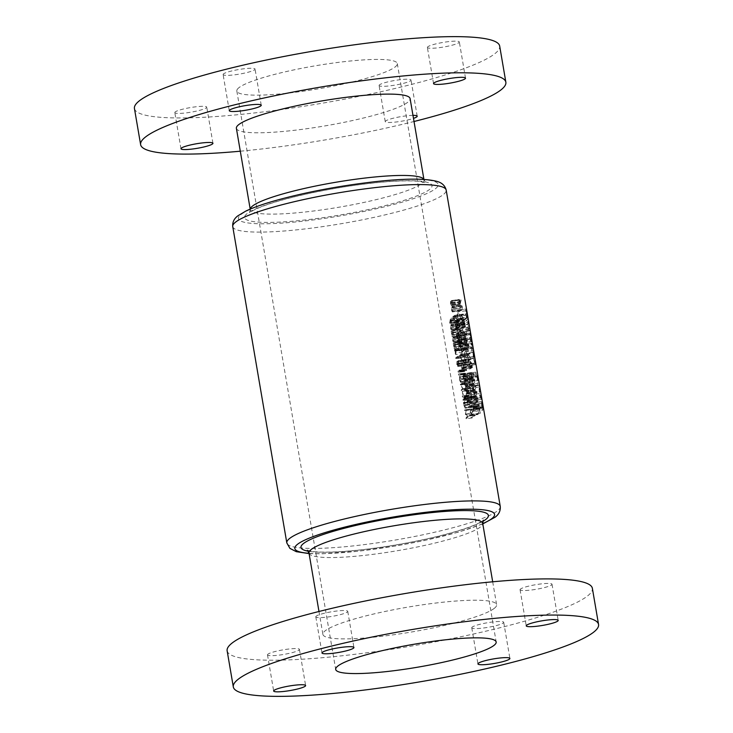 <?xml version="1.0" encoding="UTF-8"?>
<svg xmlns="http://www.w3.org/2000/svg" width="733" height="733" viewBox="0 0 733 733"><rect width="100%" height="100%" fill="white"/><g stroke="black" fill="none" stroke-linecap="round" stroke-linejoin="round"><path stroke-width="0.55" stroke-dasharray="3.67 2.75" d="M223.528 73.877A16.208 2.309 170.3 0 0 223.098 74.546A16.208 2.309 170.3 0 0 237.419 74.427A16.208 2.309 170.3 0 0 254.635 69.754A16.208 2.309 170.3 0 0 255.057 69.085A16.208 2.309 170.3 0 0 240.736 69.204A16.208 2.309 170.3 0 0 223.528 73.877M175.224 111.929A16.208 2.309 170.3 0 0 174.802 112.598A16.208 2.309 170.3 0 0 189.123 112.479A16.208 2.309 170.3 0 0 206.33 107.806A16.208 2.309 170.3 0 0 206.761 107.137A16.208 2.309 170.3 0 0 192.44 107.256A16.208 2.309 170.3 0 0 175.224 111.929M379.492 84.836A16.208 2.309 170.3 0 0 379.071 85.495A16.208 2.309 170.3 0 0 393.392 85.376A16.208 2.309 170.3 0 0 410.608 80.703A16.208 2.309 170.3 0 0 411.03 80.034A16.208 2.309 170.3 0 0 396.709 80.163A16.208 2.309 170.3 0 0 379.492 84.836M412.972 115.365A16.208 2.309 170.3 0 0 397.167 117.335A16.208 2.309 170.3 0 0 385.677 120.982A16.208 2.309 170.3 0 0 385.246 121.651A16.208 2.309 170.3 0 0 395.957 122.017A16.208 2.309 170.3 0 0 413.485 118.37M427.797 46.784A16.208 2.309 170.3 0 0 427.376 47.443A16.208 2.309 170.3 0 0 441.697 47.324A16.208 2.309 170.3 0 0 458.904 42.651A16.208 2.309 170.3 0 0 459.334 41.983A16.208 2.309 170.3 0 0 445.004 42.111A16.208 2.309 170.3 0 0 427.797 46.784M236.383 128.293A88.116 12.571 170.3 0 0 314.228 127.634A88.116 12.571 170.3 0 0 407.795 102.226A88.116 12.571 170.3 0 0 410.104 98.598M240.305 151.2A185.275 26.425 170.3 0 0 414.017 121.504M134.441 108.511A185.275 26.425 170.3 0 0 298.12 107.119A185.275 26.425 170.3 0 0 494.839 53.711A185.275 26.425 170.3 0 0 499.686 46.078M472.189 627.1A16.208 2.309 170.3 0 0 471.759 627.76A16.208 2.309 170.3 0 0 486.08 627.64A16.208 2.309 170.3 0 0 503.296 622.968A16.208 2.309 170.3 0 0 503.718 622.299A16.208 2.309 170.3 0 0 489.397 622.427A16.208 2.309 170.3 0 0 472.189 627.1M267.911 654.193A16.208 2.309 170.3 0 0 267.49 654.862A16.208 2.309 170.3 0 0 281.811 654.743A16.208 2.309 170.3 0 0 299.027 650.07A16.208 2.309 170.3 0 0 299.449 649.401A16.208 2.309 170.3 0 0 285.128 649.52A16.208 2.309 170.3 0 0 267.911 654.193M316.216 616.141A16.208 2.309 170.3 0 0 315.795 616.81A16.208 2.309 170.3 0 0 330.116 616.691A16.208 2.309 170.3 0 0 347.323 612.018A16.208 2.309 170.3 0 0 347.754 611.349A16.208 2.309 170.3 0 0 333.433 611.469A16.208 2.309 170.3 0 0 316.216 616.141M520.485 589.048A16.208 2.309 170.3 0 0 520.063 589.717A16.208 2.309 170.3 0 0 534.384 589.589A16.208 2.309 170.3 0 0 551.601 584.916A16.208 2.309 170.3 0 0 552.022 584.247A16.208 2.309 170.3 0 0 537.701 584.375A16.208 2.309 170.3 0 0 520.485 589.048M494.308 608.335A88.116 12.571 170.3 0 0 496.617 604.707A88.116 12.571 170.3 0 0 418.772 605.366A88.116 12.571 170.3 0 0 325.205 630.774A88.116 12.571 170.3 0 0 322.896 634.402A88.116 12.571 170.3 0 0 400.74 633.743A88.116 12.571 170.3 0 0 494.308 608.335M238.958 87.658A81.4 11.609 170.3 0 0 236.823 91.011A81.4 11.609 170.3 0 0 308.74 90.397A81.4 11.609 170.3 0 0 395.179 66.932A81.4 11.609 170.3 0 0 397.304 63.579A81.4 11.609 170.3 0 0 325.388 64.183A81.4 11.609 170.3 0 0 238.958 87.658M227.138 650.776A185.275 26.425 170.3 0 0 390.808 649.383A185.275 26.425 170.3 0 0 587.527 595.975A185.275 26.425 170.3 0 0 592.374 588.342M471.072 337.537L471.557 343.511L463.375 344.657L471.557 343.511C471.145 343.74 470.641 342.311 470.045 339.214L469.853 332.984L461.781 334.12L469.771 333.057L470.311 333.9L471.072 337.537L463.879 338.49L462.835 334.899L470.311 333.9M467.846 318.773A108.264 15.439 -9.7 0 1 466.27 321.008L465.986 319.322A108.264 15.439 170.3 0 0 466.811 318.415L465.941 315.227L465.767 309.033L457.704 310.169L465.684 309.106L467.452 317.362A108.264 15.439 170.3 0 0 467.562 317.087L467.846 318.773L460.626 319.725L460.333 318.04L467.562 317.087M472.895 348.276A108.264 15.439 -9.7 0 1 471.896 349.898L471.612 348.212A108.264 15.439 170.3 0 0 472.052 347.644L471.988 343.099L472.519 346.81A108.264 15.439 170.3 0 0 472.602 346.59L472.895 348.276L465.666 349.238L465.382 347.552L472.602 346.59M477.879 376.157L477.898 384.972L477.806 380.546L475.708 372.153L477.879 376.157L471.31 377.028L467.196 373.28L475.708 372.153M483.368 408.281A108.264 15.439 -9.7 0 1 482.25 410.434L481.425 401.638L473.252 402.765L481.361 401.684L482.112 403.654L482.067 401.675L474.819 402.674L482.03 401.721L483.368 408.281L476.798 409.151L476.34 406.476C475.946 403.929 475.442 402.655 474.819 402.674L474.462 404.671L482.112 403.654M480.509 391.449L481.306 399.384L473.289 400.539L481.306 399.384C480.811 399.705 480.142 397.772 479.309 393.603L479.025 385.283L471.182 386.41L478.924 385.384L480.509 391.449L474.004 392.311C473.197 388.023 472.254 386.062 471.182 386.41C470.256 387.62 470.128 390.396 470.778 394.739L479.309 393.603M473.408 350.795L475.378 364.64L467.361 365.794L475.378 364.64L473.307 358.51L472.987 350.649L473.994 356.55A108.264 15.439 -9.7 0 1 473.857 356.797L473.133 352.582L473.509 358.153L475.094 362.945L473.408 350.795L466.39 351.73L466.344 353.214L473.573 352.252M475.011 363.018L467.159 364.063L475.011 363.018M469.807 330.235A108.264 15.439 -9.7 0 1 469.45 330.995L461.066 332.26L469.45 330.995C469.12 331.737 468.653 330.601 468.057 327.578L467.938 322.245A108.264 15.439 170.3 0 0 468.314 321.466L468.598 323.152A108.264 15.439 -9.7 0 1 468.25 323.894L468.268 327.312L469.175 329.291A108.264 15.439 170.3 0 0 469.523 328.549L469.807 330.235L462.587 331.197L462.294 329.511L469.523 328.549M468.909 329.484L460.709 330.574L468.909 329.484M461.717 310.545L452.6 311.882L461.717 310.545C461.103 311.204 460.544 310.59 460.022 308.703L461.176 305.01L452.023 306.339L460.791 305.175C461.369 304.552 461.882 305.203 462.349 307.127L461.717 310.545M472.189 417.975L472.07 417.26L474.443 415.299L471.447 413.641L473.426 409.426L470.806 409.866L470.687 409.151L474.242 408.547L472.089 413.256L475.396 415.272L472.189 417.975L466.133 418.781L467.791 416.289L475.396 415.272M466.472 331.609L467.031 334.853L466.133 336.401L465.125 333.002L464.859 335.402L465.712 337.583L464.612 335.595L465.143 332.241L456.302 333.451L464.997 332.306L466.261 335.265L466.738 334.45L466.27 331.756A108.264 15.439 170.3 0 0 466.472 331.609L457.594 332.782L466.27 331.756M465.217 332.965L456.43 334.156L465.217 332.965M468.369 349.476L459.252 350.814L468.369 349.476C467.764 350.136 467.196 349.522 466.674 347.634L467.828 343.942L458.684 345.27L467.452 344.107C468.021 343.484 468.543 344.134 469.001 346.058L468.369 349.476M472.492 397.827A108.264 15.439 -9.7 0 1 471.566 398.303L471.74 399.32A108.264 15.439 -9.7 0 1 471.447 399.467L471.273 398.45A108.264 15.439 -9.7 0 1 469.038 399.522L468.918 398.816A108.264 15.439 170.3 0 0 471.154 397.744L470.98 396.727A108.264 15.439 170.3 0 0 471.273 396.58L471.447 397.598A108.264 15.439 170.3 0 0 472.373 397.121L472.492 397.827L464.859 398.844L464.74 398.129L472.373 397.121M469.67 393.419A108.264 15.439 -9.7 0 1 469.312 393.584L468.79 390.542A108.264 15.439 170.3 0 0 469.147 390.377L469.67 393.419L462.862 394.317L462.34 391.275L469.147 390.377M468.112 377.852L468.094 380.253L467.352 381.472L460.553 382.415L467.352 381.472L465.501 379.108L466.335 375.488L467.352 375.855L468.112 377.852L460.846 378.814L460.251 376.799L467.352 375.855L459.637 376.377L459.463 379.914L465.501 379.108M466.729 369.744L466.573 370.541L466.344 369.221L466.729 369.744L466.344 369.221L459.197 370.174L459.16 370.953L466.188 370.018L466.573 370.541L459.426 371.484L459.463 370.706L466.729 369.744M480.408 413.119A108.264 15.439 -9.7 0 1 480.207 413.265L479.584 409.6L478.008 413.943L479.574 408.254L480.408 413.119L471.521 414.301L470.696 409.435L479.574 408.254M477.623 400.896L477.779 398.725L477.073 397.304L476.203 402.958L475.277 397.588A108.264 15.439 170.3 0 0 475.534 397.423L476.166 401.107L477.073 396.544L468.13 397.762L476.972 396.59L477.971 398.541L477.742 401.611L477.623 400.896L468.79 402.069L468.909 402.784L477.742 401.611M477.137 397.286L468.24 398.477L477.137 397.286M475.296 390.029L466.188 391.367L475.296 390.029C474.691 390.698 474.132 390.075 473.6 388.188L474.764 384.495L465.611 385.824L474.379 384.66C474.957 384.037 475.47 384.688 475.928 386.612L475.296 390.029M473.216 377.871L464.108 379.199L473.216 377.871C472.611 378.53 472.052 377.916 471.521 376.02L472.684 372.327L463.531 373.656L472.299 372.492C472.877 371.869 473.39 372.52 473.848 374.444L473.216 377.871M468.973 360.682L468.854 359.967A108.264 15.439 170.3 0 0 470.641 358.785L467.938 354.598A108.264 15.439 170.3 0 0 470.146 353.095L470.265 353.81A108.264 15.439 -9.7 0 1 468.579 354.983L471.191 359.179A108.264 15.439 -9.7 0 1 468.973 360.682L460.461 361.809L462.303 360.361L471.191 359.179M465.886 359.646L466.435 362.89L464.96 364.521L464.841 362.688L463.76 361.149L463.201 363.586L464.264 365.73L462.825 363.797L463.842 360.379L456.989 361.323L463.623 360.444L465.253 363.357L466.023 362.505L465.565 359.811A108.264 15.439 170.3 0 0 465.886 359.646L458.281 360.654L465.565 359.811M463.897 361.103L457.117 362.029L463.897 361.103M463.998 348.093L462.111 353.709L461.469 349.962A108.264 15.439 -9.7 0 1 460.636 350.347L460.507 349.641A108.264 15.439 170.3 0 0 461.341 349.247L461.185 348.34A108.264 15.439 170.3 0 0 461.552 348.166L461.708 349.082A108.264 15.439 170.3 0 0 463.971 347.946L456.357 349.1L463.971 347.946M460.956 341.102L453.7 342.183L460.956 341.102C460.031 341.807 459.261 341.221 458.647 339.333L460.617 335.54L453.131 336.639L460.04 335.723C460.938 335.054 461.653 335.677 462.202 337.592L460.956 341.102M458.876 328.934L451.62 330.015L458.876 328.934C457.951 329.648 457.181 329.053 456.567 327.165L458.537 323.372L451.052 324.472L457.96 323.555C458.858 322.886 459.573 323.51 460.122 325.434L458.876 328.934M455.688 322.007L457.859 317.371L450.557 318.342L457.694 317.416L459.087 319.368L458.546 322.383L451.226 323.39L458.546 322.383L457.035 319.606L455.963 322.493L455.688 322.007L449.668 322.804L449.86 323.299L455.963 322.493M460.388 333.689L460.81 331.472L459.875 330.088L458.152 335.851L457.236 330.482A108.264 15.439 170.3 0 0 457.612 330.308L458.235 333.982L459.939 329.319L452.527 330.326L459.774 329.364L461.121 331.27L460.507 334.395L460.388 333.689L453.196 334.642L453.315 335.348L460.507 334.395M459.967 330.061L452.637 331.05L459.967 330.061M462.468 345.848L462.889 343.64L461.946 342.256L460.232 348.019L459.316 342.641A108.264 15.439 170.3 0 0 459.692 342.476L460.315 346.15L462.019 341.486L454.607 342.494L461.854 341.532L463.201 343.438L462.587 346.562L462.468 345.848L455.275 346.81L455.395 347.515L462.587 346.562M462.047 342.229L454.717 343.218L462.047 342.229M465.409 356.852L465.171 357.484L464.96 356.265A108.264 15.439 -9.7 0 1 461.9 357.75L461.772 357.044A108.264 15.439 170.3 0 0 465.153 355.386L465.409 356.852L457.804 357.86L457.557 356.394L465.153 355.386M464.722 370.724L464.53 371.521L464.301 370.202L464.722 370.724L464.301 370.202L458.116 371.026L458.07 371.805L464.108 371.008L464.53 371.521L458.336 372.346L458.382 371.567L464.722 370.724M470.357 368.791L469.945 366.344L470.632 361.47L461.643 362.725L470.403 361.561L471.805 363.238L472.574 367.297A108.264 15.439 -9.7 0 1 470.357 368.791L461.854 369.918L463.696 368.47L472.574 367.297M474.26 383.955L465.143 385.283L474.26 383.955C473.655 384.614 473.087 383.991 472.565 382.104L473.72 378.411L464.575 379.74L473.344 378.576C473.912 377.953 474.434 378.604 474.892 380.528L474.26 383.955M476.34 396.113L467.223 397.451L476.34 396.113C475.735 396.773 475.167 396.159 474.645 394.272L475.799 390.579L466.655 391.908L475.424 390.744C475.992 390.121 476.514 390.771 476.972 392.696L476.34 396.113M479.171 405.862L478.841 405.257A108.264 15.439 -9.7 0 1 476.826 406.604L476.707 405.899A108.264 15.439 170.3 0 0 478.915 404.396L479.171 405.862L470.284 407.044L470.036 405.578L478.915 404.396M465.217 373.665L465.034 374.462L464.804 373.143L465.217 373.665L464.804 373.143L458.62 373.967L458.574 374.746L464.612 373.94L465.034 374.462L458.84 375.287L458.885 374.499L465.217 373.665M467.37 389.791L467.251 389.076A108.264 15.439 170.3 0 0 469.954 387.775L466.335 383.707A108.264 15.439 170.3 0 0 469.716 382.049L469.835 382.763A108.264 15.439 -9.7 0 1 467.223 384.055L470.751 388.133A108.264 15.439 -9.7 0 1 467.37 389.791L461.314 390.597L463.155 389.141L470.751 388.133M468.964 395.563L468.772 396.361L468.552 395.041L468.964 395.563L468.552 395.041L462.358 395.866L462.321 396.645L468.36 395.838L468.772 396.361L462.587 397.185L462.624 396.406L468.964 395.563M471.97 400.639L472.089 401.345A108.264 15.439 -9.7 0 1 471.64 401.565L472.528 403.663L471.786 407.319L464.969 408.263L471.786 407.319L469.908 404.946L470.018 402.353A108.264 15.439 -9.7 0 1 469.56 402.564L469.432 401.858A108.264 15.439 170.3 0 0 471.97 400.639L464.722 401.602L463.375 402.655L469.432 401.858M467.791 338.967L466.756 343.328L457.988 344.519L466.756 343.328L465.602 341.395L466.051 338.408L457.255 339.608L465.931 338.454L467.113 341.193L467.59 338.499L467.791 338.967L458.904 340.149L458.711 339.681L467.59 338.499M465.638 326.735A108.264 15.439 -9.7 0 1 463.43 328.237L463.311 327.532A108.264 15.439 170.3 0 0 464.401 326.826L464.374 322.227L455.431 323.436L464.273 322.263L465.043 323.409L465.638 326.735L456.76 327.917L456.155 324.591L465.043 323.409M461.13 300.035L460.104 304.397L451.336 305.588L460.104 304.397L458.95 302.463L459.389 299.476L450.603 300.677L459.27 299.522L460.461 302.253L460.938 299.568L461.13 300.035L452.252 301.217L452.059 300.75L460.938 299.568M462.321 321.75L462.193 321.036A108.264 15.439 170.3 0 0 463.989 319.854L461.277 315.666A108.264 15.439 170.3 0 0 463.494 314.164L463.613 314.878A108.264 15.439 -9.7 0 1 461.918 316.051L464.53 320.248A108.264 15.439 -9.7 0 1 462.321 321.75L453.809 322.877L455.651 321.43L464.53 320.248M474.462 404.671L473.252 402.765L473.738 411.561L482.25 410.434M473.738 411.561L476.798 409.151M473.115 407.914L481.627 406.778M483.038 406.833L482.323 403.397L482.818 407.447A108.264 15.439 170.3 0 0 483.038 406.833L476.157 407.74L475.259 408.455L482.818 407.447M475.259 408.455L475.112 404.359L475.955 406.54L482.827 405.624M475.955 406.54L476.157 407.74M482.341 403.37L475.112 404.359L482.341 403.37M482.699 407.695L481.645 403.379L482.177 408.483A108.264 15.439 170.3 0 0 482.699 407.695L474.902 408.73L473.802 409.591L482.177 408.483M473.802 409.591L473.527 404.451L474.902 408.73M474.398 406.018L482.213 404.983M481.691 403.342L473.527 404.451L481.691 403.342M473.582 408.308L481.947 407.191M449.86 323.299L450.227 320.513L451.317 323.345L451.455 320.385L450.465 318.379L449.668 322.804M450.227 320.513L457.035 319.606M450.355 321.356L457.145 320.449M451.455 320.385L459.087 319.368M457.474 320.147L458.446 321.668L458.776 319.579L457.841 318.122L457.474 320.147L450.529 321.072L450.603 319.084L457.933 318.085L450.658 319.057L451.271 320.568L458.776 319.579M458.354 321.695L451.152 322.657L458.354 321.695M451.271 320.568L451.207 322.63L450.529 321.072M450.557 327.963C451.015 329.859 451.491 330.491 451.968 329.85L452.49 326.442C452.023 324.517 451.546 323.867 451.052 324.472L450.557 327.963L456.567 327.165M452.49 326.442L460.122 325.434M450.74 327.798L451.171 325.186L452.298 326.57L451.849 329.135L458.757 328.219L459.802 325.571L458.079 324.27L457.264 324.985L456.943 326.973L458.757 328.219L451.537 329.291L450.74 327.798L456.943 326.973M452.298 326.57L459.802 325.571M458.565 324.114L451.171 325.186L458.565 324.114M450.768 325.846L457.264 324.985M453.315 335.348L453.489 332.287L452.527 330.326L451.995 334.816L451.171 331.279L452.096 336.658L452.637 331.05L453.306 332.47L460.81 331.472M453.306 332.47L453.196 334.642M453.489 332.287L461.121 331.27M451.995 334.816L458.235 333.982M451.363 331.133L457.612 330.308M451.171 331.279L457.236 330.482M452.096 336.658L458.152 335.851M452.325 332.993L459.105 332.095M452.637 340.13C453.095 342.027 453.571 342.659 454.048 342.018L454.57 338.609C454.103 336.685 453.626 336.035 453.131 336.639L452.637 340.13L458.647 339.333M454.57 338.609L462.202 337.592M452.82 339.956L453.251 337.354L454.378 338.738L453.929 341.303L460.837 340.387L461.882 337.739L460.159 336.438L459.344 337.153L459.023 339.141L460.837 340.387L453.617 341.459L452.82 339.956L459.023 339.141M454.378 338.738L461.882 337.739M460.636 336.273L453.251 337.354L460.636 336.273M452.847 338.014L459.344 337.153M455.395 347.515L455.569 344.455L454.607 342.494L454.075 346.984L453.251 343.447L454.176 348.826L454.717 343.218L455.385 344.638L462.889 343.64M455.385 344.638L455.275 346.81M455.569 344.455L463.201 343.438M454.075 346.984L460.315 346.15M453.443 343.301L459.692 342.476M453.251 343.447L459.316 342.641M454.176 348.826L460.232 348.019M454.405 345.151L461.185 344.253M456.338 348.963L455.065 349.962L454.909 349.045L454.451 350.447L455.633 354.57L462.111 353.709M455.633 354.57L456.357 349.1M455.065 349.962L461.708 349.082M454.909 349.045L461.552 348.166M454.717 349.201L461.185 348.34M454.872 350.108L461.341 349.247M454.451 350.447L460.507 349.641M454.57 351.153L460.636 350.347M454.991 350.823L461.469 349.962M461.827 349.788L462.23 352.152L463.283 349.073A108.264 15.439 -9.7 0 1 461.827 349.788L455.184 350.667L455.981 350.044L463.283 349.073M455.981 350.044L455.587 353.031L462.23 352.152M455.587 353.031L455.184 350.667M457.557 356.394L455.715 357.841L455.834 358.556L457.484 357.255L457.694 358.474L465.171 357.484M457.694 358.474L457.804 357.86M455.715 357.841L461.772 357.044M455.834 358.556L461.9 357.75M457.484 357.255L464.96 356.265M458.088 360.801L458.143 364.301L456.989 361.323L456.815 364.594L457.749 366.601L457.117 362.029L458.052 365.437L458.84 363.898L466.435 362.89M458.84 363.898L458.281 360.654M458.556 363.495L466.023 362.505M458.143 364.301L465.253 363.357M458.015 363.339L465.153 362.395M456.815 364.594L462.825 363.797M457.749 366.601L464.264 365.73M457.621 365.886L464.136 365.025M456.998 364.402L463.201 363.586M457.85 363.614L464.841 362.688M458.052 365.437L464.96 364.521M458.382 371.567L458.116 371.026L458.382 371.567M458.07 371.805L458.336 372.346L458.07 371.805M462.303 360.361L459.939 356.128L461.387 354.992L461.268 354.277L459.426 355.725L461.79 359.958L460.342 361.103L468.854 359.967M460.342 361.103L460.461 361.809M462.276 360.215L471.163 359.033M459.939 356.128L468.579 354.983M461.387 354.992L470.265 353.81M461.268 354.277L470.146 353.095M459.426 355.725L467.938 354.598M459.454 355.89L467.966 354.763M461.79 359.958L470.641 358.785M463.696 368.47L462.926 364.42L461.643 362.725L461.854 369.918M462.926 364.42L471.805 363.238M470.494 367.92A108.264 15.439 170.3 0 0 472.254 366.729L471.685 363.788L470.522 362.276L470.009 364.713L470.494 367.92L461.918 369.065L461.424 365.859L470.009 364.713M461.424 365.859L461.763 363.431L462.816 364.961L463.384 367.911L472.254 366.729M463.384 367.911L461.918 369.065M462.816 364.961L471.685 363.788M470.696 362.203L461.763 363.431L470.696 362.203M463.036 377.147C463.494 379.043 463.971 379.667 464.456 379.034L464.969 375.626C464.502 373.702 464.026 373.051 463.531 373.656L463.036 377.147L471.521 376.02M464.969 375.626L473.848 374.444M463.219 376.973L463.659 374.371L464.777 375.754L464.328 378.32L473.097 377.156L473.646 374.572L472.428 373.207L471.896 373.885L471.777 375.837L472.721 377.321L464.026 378.475L463.219 376.973L471.777 375.837M464.777 375.754L473.646 374.572M472.739 373.07L463.659 374.371L472.739 373.07M463.247 375.03L471.896 373.885M464.071 383.231C464.539 385.127 465.006 385.75 465.492 385.118L466.005 381.71C465.547 379.786 465.061 379.126 464.575 379.74L464.071 383.231L472.565 382.104M466.005 381.71L474.892 380.528M464.255 383.057L464.695 380.445L465.812 381.829L465.373 384.404L474.141 383.24L474.691 380.656L473.463 379.291L472.941 379.969L472.812 381.92L473.765 383.405L465.061 384.559L464.255 383.057L472.812 381.92M465.812 381.829L474.691 380.656M473.775 379.153L464.695 380.445L473.775 379.153M464.282 381.114L472.941 379.969M465.116 389.315C465.574 391.211 466.051 391.834 466.527 391.193L467.049 387.794C466.582 385.87 466.106 385.21 465.611 385.824L465.116 389.315L473.6 388.188M467.049 387.794L475.928 386.612M465.299 389.141L465.739 386.529L466.857 387.913L466.408 390.487L475.176 389.324L475.726 386.74L474.508 385.366L473.976 386.044L473.857 388.004L474.801 389.489L466.096 390.643L465.299 389.141L473.857 388.004M466.857 387.913L475.726 386.74M474.819 385.237L465.739 386.529L474.819 385.237M465.327 387.198L473.976 386.044M466.151 395.399C466.619 397.295 467.086 397.918 467.572 397.277L468.085 393.878C467.617 391.953 467.141 391.294 466.655 391.908L466.151 395.399L474.645 394.272M468.085 393.878L476.972 392.696M466.335 395.224L466.774 392.613L467.892 393.997L467.452 396.571L476.221 395.408L476.771 392.824L475.543 391.449L475.021 392.128L474.892 394.088L475.845 395.573L467.141 396.727L466.335 395.224L474.892 394.088M467.892 393.997L476.771 392.824M475.854 391.321L466.774 392.613L475.854 391.321M466.362 393.282L475.021 392.128M468.909 402.784L469.083 399.714L468.13 397.762L467.59 402.243L466.774 398.715L467.691 404.085L468.24 398.477L468.9 399.906L477.779 398.725M468.9 399.906L468.79 402.069M469.083 399.714L477.971 398.541M467.59 402.243L476.166 401.107M466.967 398.569L475.534 397.423M466.774 398.715L475.277 397.588M467.691 404.085L476.203 402.958M467.929 400.42L476.661 399.265M470.036 405.578L468.195 407.026L468.314 407.74L469.963 406.439L470.174 407.658L479.043 406.476M470.174 407.658L470.284 407.044M468.195 407.026L476.707 405.899M468.314 407.74L476.826 406.604M469.963 406.439L478.841 405.257M470.778 394.739C471.585 398.899 472.51 400.786 473.555 400.42C474.471 399.283 474.627 396.58 474.004 392.311M480.463 391.624L479.208 387.07L479.538 393.392L481.022 397.698L480.463 391.624L473.646 392.531C474.114 395.829 473.985 397.9 473.271 398.734L481.022 397.698L473.271 398.734C472.473 399.073 471.759 397.662 471.136 394.51L479.538 393.392M479.29 386.987L471.466 388.096L479.29 386.987M471.136 394.51C470.632 391.129 470.742 388.994 471.466 388.096C472.281 387.803 473.014 389.278 473.646 392.531M467.196 373.28L467.489 375.012L468.818 376.24L469.734 381.618L469.386 386.099L471.401 377.559L477.971 376.689M471.401 377.559L471.31 377.028M467.489 375.012L476.001 373.885M468.818 376.24L476.881 375.168M469.734 381.618L477.806 380.546M469.093 384.385L477.604 383.258M469.386 386.099L477.898 384.972M477.824 376.872L477.137 375.543L477.843 379.657L477.824 376.872L470.687 377.816L469.981 380.702L477.843 379.657M469.981 380.702L469.276 376.588L477.137 375.543M469.276 376.588L470.687 377.816M466.344 353.214L467.681 357.658C468.167 360.957 468.057 363.064 467.352 363.98C466.5 364.219 465.757 362.643 465.116 359.262L465.171 353.645L466.243 357.576L465.235 351.675C464.264 352.646 464.108 355.294 464.777 359.637L466.325 364.869L467.636 365.675C468.561 364.475 468.689 361.699 468.03 357.347L474.526 356.485M468.03 357.347L466.39 351.73M467.681 357.658L474.498 356.751M465.116 359.262L473.509 358.153M465.171 353.645L473.133 352.582M465.895 357.86L473.857 356.797M466.243 357.576L473.994 356.55M465.235 351.675L472.987 350.649M464.777 359.637L473.307 358.51M466.325 364.869L474.627 363.77M465.382 347.552L464.704 344.061L464.585 347.937L463.1 349.339L463.393 351.025L471.896 349.898M463.393 351.025L465.666 349.238M465.052 347.809L472.519 346.81M465.052 345.39L472.254 344.437M464.704 344.061L471.988 343.099M464.557 345.087L472.043 344.089M464.74 345.875L472.199 344.886M464.585 347.937L472.336 346.911M463.1 349.339L471.612 348.212M470.696 409.435L469.697 415.629L470.705 410.782L471.337 414.447L480.207 413.265M469.514 415.07L478.008 413.943M469.697 415.629L478.218 414.493M470.705 410.782L479.584 409.6M460.333 318.04L459.783 314.539C459.188 311.424 458.491 309.967 457.704 310.169C457.035 311.085 456.934 313.147 457.419 316.354L458.455 319.524L457.236 320.486L457.529 322.172L466.27 321.008M457.529 322.172L460.626 319.725M459.93 318.36L467.452 317.362M459.783 314.539L466.976 313.587M457.419 316.354L465.941 315.227M458.455 319.524L466.811 318.415M457.236 320.486L465.986 319.322M466.894 313.852L465.968 310.792L466.17 315.007L467.178 317.884L466.894 313.852L459.435 314.842L459.197 318.947L467.104 317.939L459.041 319.011L457.777 316.115L466.17 315.007M466.032 310.755L457.988 311.855L466.032 310.746M457.777 316.115L457.988 311.855L459.435 314.842M462.294 329.511L460.709 330.574L459.884 328.421L459.829 325.534L461.369 324.114L461.084 322.428L459.976 323.299C459.206 323.748 459.06 325.553 459.536 328.714C460.132 331.728 460.782 332.837 461.497 332.049L462.587 331.197M459.884 328.421L468.268 327.312M459.829 325.534L468.039 324.444M461.369 324.114L468.598 323.152M461.084 322.428L468.314 321.466M459.976 323.299L467.938 322.245M459.536 328.714L468.057 327.578M462.835 334.899L461.781 334.12C461.112 335.054 461.03 337.134 461.524 340.35C462.111 343.429 462.798 344.84 463.577 344.574L464.145 342.577L471.621 341.587M464.145 342.577L463.879 338.49M461.524 340.35L470.045 339.214M470.98 337.785L470.055 334.743L470.265 338.958L471.264 341.825L470.98 337.785L463.522 338.774L463.283 342.888L471.2 341.88L463.146 342.952L461.872 340.075L470.265 338.958M470.119 334.697L462.074 335.806L470.119 334.697M461.872 340.075L462.074 335.806L463.522 338.774M459.463 370.706L459.197 370.174L459.463 370.706M459.16 370.953L459.426 371.484L459.16 370.953M458.885 374.499L458.62 373.967L458.885 374.499M458.574 374.746L458.84 375.287L458.574 374.746M459.463 379.914L460.663 382.36L461.002 381.197L468.094 380.253M461.002 381.197L460.846 378.814M460.251 376.799L459.637 376.377L460.251 376.799M467.828 377.999L466.454 376.203L465.831 378.961L467.233 380.766L467.828 377.999L460.681 378.952L460.544 381.655L467.233 380.766L460.452 381.691L459.628 379.786L465.831 378.961M466.619 376.148L459.765 377.092L466.619 376.148M459.628 379.786L459.765 377.092L460.681 378.952M463.155 389.141L460.782 384.907L462.23 383.771L462.111 383.057L460.269 384.513L462.633 388.747L461.194 389.883L467.251 389.076M461.194 389.883L461.314 390.597M463.128 388.994L470.723 387.986M460.782 384.907L467.223 384.055M462.23 383.771L469.835 382.763M462.111 383.057L469.716 382.049M460.269 384.513L466.335 383.707M460.297 384.669L466.362 383.863M462.633 388.747L469.954 387.775M462.34 391.275L462.67 394.473L469.312 393.584M462.147 391.431L468.79 390.542M462.624 396.406L462.358 395.866L462.624 396.406M462.321 396.645L462.587 397.185L462.321 396.645M464.74 398.129L464.2 398.56L463.861 397.671L464.035 398.688L462.853 399.613L462.972 400.328L464.154 399.393L464.328 400.41L464.319 399.265L471.566 398.303M464.319 399.265L464.859 398.844M464.2 398.56L471.447 397.598M464.026 397.543L471.273 396.58M463.861 397.671L470.98 396.727M464.035 398.688L471.154 397.744M462.853 399.613L468.918 398.816M462.972 400.328L469.038 399.522M464.154 399.393L471.273 398.45M464.328 400.41L471.447 399.467M464.493 400.282L471.74 399.32M463.375 402.655L465.089 408.208L465.263 404.625L464.594 402.509L472.089 401.345M464.841 402.307L464.722 401.602M463.494 403.37L469.56 402.564M463.723 403.187L470.018 402.353M463.879 405.743L469.908 404.946M465.263 404.625L472.528 403.663M464.594 402.509L471.64 401.565M472.235 403.801L470.861 401.95L470.238 404.772L471.667 406.613L472.235 403.801L465.098 404.744L464.969 407.502L471.667 406.613L464.887 407.539L464.035 405.587L470.238 404.772M471.026 401.904L464.163 402.838L471.026 401.904M464.035 405.587L464.163 402.838L465.098 404.744M458.18 348.761C458.647 350.658 459.115 351.281 459.6 350.64L460.113 347.24C459.646 345.316 459.17 344.657 458.684 345.27L458.18 348.761L466.674 347.634M460.113 347.24L469.001 346.058M458.363 348.587L458.803 345.976L459.921 347.36L459.481 349.934L468.25 348.771L468.799 346.187L467.572 344.812L467.049 345.49L466.921 347.451L467.865 348.935L459.17 350.09L458.363 348.587L466.921 347.451M459.921 347.36L468.799 346.187M467.883 344.684L458.803 345.976L467.883 344.684M458.391 346.645L467.049 345.49M458.711 339.681L458.327 342.357L457.255 339.608L457.117 342.522L458.088 344.473L458.904 340.149M458.327 342.357L467.113 341.193M458.198 341.523L466.994 340.359M457.117 342.522L465.602 341.395M466.793 340.662L466.032 339.168L465.858 341.202L466.628 342.623L466.793 340.662L458.043 341.816L457.96 343.768L466.628 342.623L457.905 343.795L457.3 342.329L465.858 341.202M466.106 339.15L457.365 340.323L466.106 339.15M457.3 342.329L457.365 340.323L458.043 341.816M457.401 332.929L457.447 336.429L456.302 333.451L456.128 336.722L457.053 338.728L456.43 334.156L457.365 337.565L458.143 336.026L467.031 334.853M458.143 336.026L457.594 332.782M457.859 335.622L466.738 334.45M457.447 336.429L466.261 335.265M457.328 335.467L466.151 334.303M456.128 336.722L464.612 335.595M457.053 338.728L465.712 337.583M456.934 338.014L465.592 336.868M456.302 336.539L464.859 335.402M457.163 335.751L465.95 334.578M457.365 337.565L466.133 336.401M456.155 324.591L455.431 323.436L455.651 327.99L454.918 329.364L463.43 328.237M454.918 329.364L456.76 327.917M455.239 325.388L463.998 324.224M455.651 327.99L464.401 326.826M454.799 328.659L463.311 327.532M465.318 326.176L464.392 322.978L464.63 326.671A108.264 15.439 170.3 0 0 465.318 326.176L456.448 327.358L464.63 326.671M455.834 327.843L455.55 324.151L456.448 327.358M464.447 322.96L455.55 324.151L464.447 322.96M455.596 326.46L464.383 325.296M467.791 416.289L465.702 414.108L466.637 409.555L464.621 409.958L464.74 410.672L466.197 410.388L465.363 414.282L467.205 416.262L466.005 418.067L472.07 417.26M466.005 418.067L466.133 418.781M467.773 416.188L475.378 415.171M465.702 414.108L472.089 413.256M466.655 409.665L474.26 408.657M466.637 409.555L474.242 408.547M464.621 409.958L470.687 409.151M464.74 410.672L470.806 409.866M466.197 410.388L473.426 409.426M465.363 414.282L471.42 413.476M465.391 414.438L471.447 413.641M467.205 416.262L474.443 415.299M452.059 300.75L451.665 303.425L450.603 300.677L450.456 303.59L451.427 305.542L452.252 301.217M451.665 303.425L460.461 302.253M451.546 302.592L460.342 301.428M450.456 303.59L458.95 302.463M460.141 301.73L459.38 300.237L459.197 302.271L459.967 303.691L460.141 301.73L451.381 302.885L451.299 304.836L459.967 303.691L451.244 304.864L450.639 303.398L459.197 302.271M459.444 300.218L450.713 301.391L459.444 300.218M450.639 303.398L450.713 301.391L451.381 302.885M451.528 309.83C451.986 311.727 452.463 312.35 452.948 311.708L453.461 308.309C452.994 306.385 452.518 305.725 452.023 306.339L451.528 309.83L460.022 308.703M453.461 308.309L462.349 307.127M451.711 309.656L452.151 307.045L453.269 308.428L452.82 311.003L461.588 309.839L462.138 307.255L460.92 305.881L460.397 306.559L460.269 308.52L461.213 310.004L452.518 311.159L451.711 309.656L460.269 308.52M453.269 308.428L462.138 307.255M461.231 305.753L452.151 307.045L461.231 305.753M451.739 307.713L460.397 306.559M455.651 321.43L453.287 317.197L454.735 316.051L454.607 315.346L452.774 316.793L455.138 321.027L453.69 322.172L462.193 321.036M453.69 322.172L453.809 322.877M455.624 321.283L464.511 320.101M453.287 317.197L461.918 316.051M454.735 316.051L463.613 314.878M454.607 315.346L463.494 314.164M452.774 316.793L461.277 315.666M452.802 316.958L461.304 315.831M455.138 321.027L463.989 319.854M423.83 179.411A88.116 12.571 -9.7 0 1 424.004 179.933A88.116 12.571 -9.7 0 1 421.704 183.562A88.116 12.571 -9.7 0 1 328.137 208.969A88.116 12.571 -9.7 0 1 250.292 209.629A88.116 12.571 -9.7 0 1 250.283 209.079M247.085 213.66A95.07 13.561 170.3 0 0 316.738 218.553A95.07 13.561 170.3 0 0 429.529 189.462A95.07 13.561 170.3 0 0 359.876 184.569A95.07 13.561 170.3 0 0 247.085 213.66M241.084 214.457A101.319 14.449 -9.7 0 1 361.296 183.452A101.319 14.449 -9.7 0 1 435.53 188.665A101.319 14.449 -9.7 0 1 315.318 219.671A101.319 14.449 -9.7 0 1 241.084 214.457M232.746 226.579A108.264 15.439 170.3 0 0 328.393 225.773A108.264 15.439 170.3 0 0 443.355 194.557A108.264 15.439 170.3 0 0 446.186 190.094M308.996 553.067A88.116 12.571 170.3 0 0 386.841 552.407A88.116 12.571 170.3 0 0 480.408 527A88.116 12.571 170.3 0 0 482.708 523.371M482.772 521.401A95.07 13.561 -9.7 0 1 396.974 544.802A95.07 13.561 -9.7 0 1 308.281 551.225M500.254 506.421A108.264 15.439 -9.7 0 1 497.423 510.883A108.264 15.439 -9.7 0 1 382.461 542.09A108.264 15.439 -9.7 0 1 286.814 542.906M309.033 553.314A101.319 14.449 170.3 0 0 397.13 545.682A101.319 14.449 170.3 0 0 482.754 523.619M476.34 406.476L482.91 405.606M475.186 408.024L482.754 407.026M474.828 408.318L482.626 407.282M450.08 319.716L456.87 318.818M452.142 332.452L458.849 331.563M454.222 344.611L460.929 343.722M461.433 367.471L469.945 366.344M463.421 366.876L472.299 365.694M463.283 367.352L472.162 366.179M461.763 368.158L470.339 367.013M467.746 399.879L476.459 398.725M463.879 348.734L472.052 347.644M460.315 324.948L468.25 323.894M458.464 343.172L467.26 341.999M456.494 326.368L465.373 325.186M455.55 327.422L464.301 326.258M456.201 325.91L465.07 324.737M451.812 304.241L460.608 303.068M229.282 110.701L223.098 74.546M180.978 148.753L174.802 112.598M385.246 121.651L379.071 85.495M433.551 83.599L427.376 47.443M250.2 209.107L249.678 212.827L252.07 211.104C255.414 209.097 260.994 206.77 268.8 204.122C286.264 198.359 308.181 193.164 334.55 188.518C367.398 182.783 401.409 179.612 419.001 181.363L425.644 182.746L423.921 179.411M471.759 627.76L477.943 663.915M267.49 654.862L273.666 691.017M315.795 616.81L321.97 652.966M520.063 589.717L526.239 625.863M307.356 550.254L313.999 551.637C331.591 553.388 365.602 550.217 398.45 544.482C424.819 539.836 446.736 534.641 464.2 528.878C472.006 526.23 477.586 523.903 480.93 521.896L483.322 520.173M492.695 581.8L496.617 604.707M236.823 91.011L335.696 669.421M397.304 63.579L496.177 641.989M318.983 611.496L322.896 634.402M482.8 523.893L458.62 532.121L423.701 540.688L397.176 545.746L358.95 551.189L321.888 553.818L309.079 553.589M552.022 584.247L558.198 620.402M347.754 611.349L353.929 647.505M299.449 649.401L305.624 685.557M503.718 622.299L509.902 658.454M465.51 78.138L459.334 41.983M417.205 116.19L411.03 80.034M212.936 143.283L206.761 107.137M261.241 105.24L255.057 69.085M464.365 370.192L458.143 371.017M464.475 371.539L458.308 372.355M468.964 329.502L460.8 330.583M466.399 369.212L459.224 370.156M466.518 370.55L459.399 371.503M464.859 373.124L458.647 373.949M464.979 374.471L458.812 375.296M466.555 375.424L459.756 376.322M468.607 395.032L462.386 395.857M468.726 396.379L462.56 397.194"/><path stroke-width="1.1" d="M229.704 110.032A16.208 2.309 170.3 0 0 229.282 110.701A16.208 2.309 170.3 0 0 243.603 110.573A16.208 2.309 170.3 0 0 260.811 105.9A16.208 2.309 170.3 0 0 261.241 105.24A16.208 2.309 170.3 0 0 246.92 105.36A16.208 2.309 170.3 0 0 229.704 110.032M181.399 148.084A16.208 2.309 170.3 0 0 180.978 148.753A16.208 2.309 170.3 0 0 195.299 148.625A16.208 2.309 170.3 0 0 212.515 143.952A16.208 2.309 170.3 0 0 212.936 143.283A16.208 2.309 170.3 0 0 198.616 143.411A16.208 2.309 170.3 0 0 181.399 148.084M413.485 118.37A16.208 2.309 170.3 0 0 416.784 116.859A16.208 2.309 170.3 0 0 417.205 116.19A16.208 2.309 170.3 0 0 412.972 115.365M433.973 82.93A16.208 2.309 170.3 0 0 433.551 83.599A16.208 2.309 170.3 0 0 447.872 83.48A16.208 2.309 170.3 0 0 465.089 78.807A16.208 2.309 170.3 0 0 465.51 78.138A16.208 2.309 170.3 0 0 451.189 78.257A16.208 2.309 170.3 0 0 433.973 82.93M423.921 179.411L410.104 98.598A88.116 12.571 170.3 0 0 332.26 99.257A88.116 12.571 170.3 0 0 238.692 124.665A88.116 12.571 170.3 0 0 236.383 128.293L250.2 209.107M414.017 121.504A185.275 26.425 170.3 0 0 501.015 89.857A185.275 26.425 170.3 0 0 505.862 82.224A185.275 26.425 170.3 0 0 342.192 83.617A185.275 26.425 170.3 0 0 145.473 137.025A185.275 26.425 170.3 0 0 140.626 144.658A185.275 26.425 170.3 0 0 240.305 151.2M505.862 82.224L499.686 46.078A185.275 26.425 170.3 0 0 336.016 47.462A185.275 26.425 170.3 0 0 139.288 100.879A185.275 26.425 170.3 0 0 134.441 108.511L140.626 144.658M478.365 663.246A16.208 2.309 170.3 0 0 477.943 663.915A16.208 2.309 170.3 0 0 492.264 663.796A16.208 2.309 170.3 0 0 509.472 659.123A16.208 2.309 170.3 0 0 509.902 658.454A16.208 2.309 170.3 0 0 495.581 658.573A16.208 2.309 170.3 0 0 478.365 663.246M274.096 690.349A16.208 2.309 170.3 0 0 273.666 691.017A16.208 2.309 170.3 0 0 287.996 690.889A16.208 2.309 170.3 0 0 305.203 686.216A16.208 2.309 170.3 0 0 305.624 685.557A16.208 2.309 170.3 0 0 291.303 685.676A16.208 2.309 170.3 0 0 274.096 690.349M322.392 652.297A16.208 2.309 170.3 0 0 321.97 652.966A16.208 2.309 170.3 0 0 336.291 652.837A16.208 2.309 170.3 0 0 353.508 648.164A16.208 2.309 170.3 0 0 353.929 647.505A16.208 2.309 170.3 0 0 339.608 647.624A16.208 2.309 170.3 0 0 322.392 652.297M526.67 625.194A16.208 2.309 170.3 0 0 526.239 625.863A16.208 2.309 170.3 0 0 540.56 625.744A16.208 2.309 170.3 0 0 557.776 621.071A16.208 2.309 170.3 0 0 558.198 620.402A16.208 2.309 170.3 0 0 543.877 620.521A16.208 2.309 170.3 0 0 526.67 625.194M337.821 666.068A81.4 11.609 170.3 0 0 335.696 669.421A81.4 11.609 170.3 0 0 407.612 668.817A81.4 11.609 170.3 0 0 494.042 645.342A81.4 11.609 170.3 0 0 496.177 641.989A81.4 11.609 170.3 0 0 424.26 642.603A81.4 11.609 170.3 0 0 337.821 666.068M598.559 624.489L592.374 588.342A185.275 26.425 170.3 0 0 428.704 589.726A185.275 26.425 170.3 0 0 231.985 643.143A185.275 26.425 170.3 0 0 227.138 650.776L233.314 686.922A185.275 26.425 170.3 0 0 396.984 685.538A185.275 26.425 170.3 0 0 593.712 632.121A185.275 26.425 170.3 0 0 598.559 624.489A185.275 26.425 170.3 0 0 434.88 625.881A185.275 26.425 170.3 0 0 238.161 679.289A185.275 26.425 170.3 0 0 233.314 686.922M250.283 209.079A88.116 12.571 -9.7 0 1 252.592 206A88.116 12.571 -9.7 0 1 344.272 180.886A88.116 12.571 -9.7 0 1 423.83 179.411M232.746 226.579C232.379 222.154 234.111 218.553 237.941 215.777L245.839 211.067C252.839 207.723 262.35 204.324 274.38 200.879C304.781 192.385 338.005 186.035 374.05 181.811C403.828 178.449 424.709 178.284 436.685 181.317C441.852 182.636 445.013 185.559 446.186 190.094A108.264 15.439 170.3 0 0 350.539 190.91A108.264 15.439 170.3 0 0 235.577 222.117A108.264 15.439 170.3 0 0 232.746 226.579L286.814 542.906A108.264 15.439 -9.7 0 1 289.645 538.443A108.264 15.439 -9.7 0 1 404.607 507.227A108.264 15.439 -9.7 0 1 500.254 506.421C500.621 510.846 498.889 514.447 495.059 517.223L482.8 523.893M492.695 581.8L482.708 523.371A88.116 12.571 170.3 0 0 404.863 524.031A88.116 12.571 170.3 0 0 311.296 549.438A88.116 12.571 170.3 0 0 308.996 553.067L307.356 550.254M308.281 551.225A95.07 13.561 -9.7 0 1 303.471 543.538A95.07 13.561 -9.7 0 1 416.262 514.447A95.07 13.561 -9.7 0 1 485.915 519.34A95.07 13.561 -9.7 0 1 482.772 521.401M482.754 523.619A101.319 14.449 170.3 0 0 491.916 518.543A101.319 14.449 170.3 0 0 417.682 513.329A101.319 14.449 170.3 0 0 297.47 544.335A101.319 14.449 170.3 0 0 309.033 553.314M446.186 190.094L500.254 506.421M308.996 553.067L318.983 611.496M309.079 553.589L296.315 551.683L289.911 548.385L286.814 542.906M482.708 523.371L483.322 520.173"/></g></svg>
